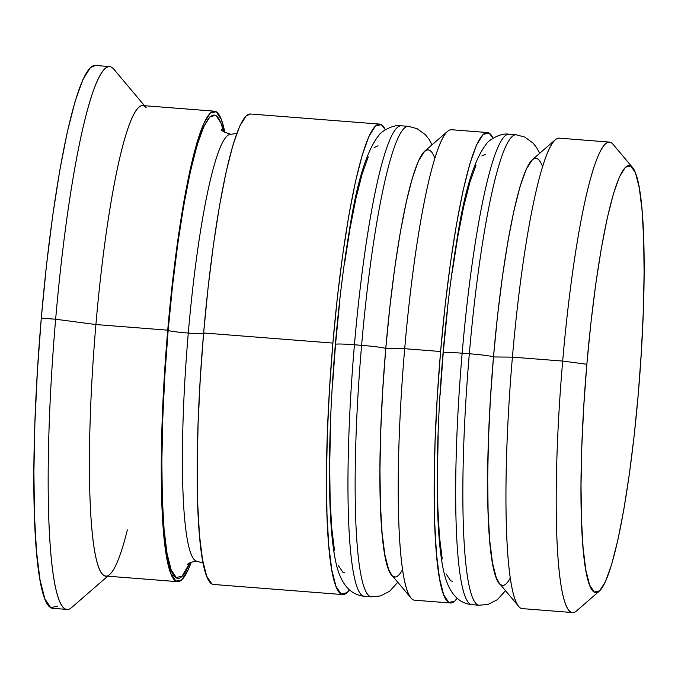 <?xml version="1.0" encoding="UTF-8"?>
<svg xmlns="http://www.w3.org/2000/svg" width="678" height="678" viewBox="0 0 678 678"><rect width="100%" height="100%" fill="white"/><g stroke="black" fill="none" stroke-linecap="round" stroke-linejoin="round"><path stroke-width="1.02" d="M510.348 577.876A214.18 26.84 -85.5 0 1 493.491 356.95A21.781 1.28 -175.1 0 0 469.329 353.763A235.961 29.569 94.5 0 0 478.888 605.208M471.71 604.649A235.961 29.569 -85.5 0 1 462.15 353.204A21.781 1.28 -175.1 0 0 443.065 352.831A21.781 1.28 4.9 0 1 462.15 353.204A235.961 29.569 94.5 0 0 472.083 604.691C458.667 603.42 449.489 593.462 444.548 574.834C441.988 564.723 440.132 551.807 438.971 536.086C437.463 516.068 436.895 492.355 437.268 464.955C437.793 429.403 439.717 392.028 443.065 352.84C446.539 312.49 451.056 275.548 456.608 242.004C464.167 192.01 474.193 159.194 486.685 143.575C488.296 140.456 500.627 132.566 508.89 134.219A235.961 29.569 94.5 0 0 462.15 353.204L469.329 353.763L462.15 353.204A235.961 29.569 -85.5 0 1 509.263 134.261M472.083 604.691L479.261 605.259A235.961 29.569 -85.5 0 1 469.329 353.763A235.961 29.569 -85.5 0 1 516.068 134.778L508.89 134.219M447.277 311.744L443.217 353.018L440.149 394.859M438.191 435.657L437.412 473.854L437.844 507.966L439.471 536.696L442.225 558.935M446.014 573.825L450.684 580.792L452.353 581.3M485.753 154.253L481.838 155.957M475.973 165.313L469.837 182.45L463.667 206.705L457.701 237.156L452.167 272.615M499.364 583.377L496.279 577.758L492.491 562.867L489.736 540.629L488.109 511.898L487.677 477.787L488.457 439.59L490.423 398.791L493.491 356.95L497.542 315.677L502.432 276.548L507.966 241.088L513.932 210.638L520.102 186.382L526.238 169.246L532.433 159.601M516.45 134.829A235.961 29.569 94.5 0 0 469.329 353.763A21.781 1.28 4.9 0 1 493.491 356.95A214.18 26.84 -85.5 0 1 542.519 166.661M402.63 569.452A214.18 26.84 -85.5 0 1 385.774 348.526A21.781 1.28 -175.1 0 0 361.611 345.339A235.961 29.569 94.5 0 0 371.18 596.784M363.993 596.216A235.961 29.569 -85.5 0 1 354.433 344.771A21.781 1.28 -175.1 0 0 335.347 344.399A21.781 1.28 4.9 0 1 354.433 344.771A235.961 29.569 94.5 0 0 364.366 596.267C350.95 594.996 341.771 585.038 336.83 566.41C334.279 556.299 332.415 543.375 331.254 527.654C329.745 507.644 329.177 483.931 329.55 456.531C330.076 420.97 332.008 383.604 335.347 344.416C338.822 304.066 343.339 267.115 348.89 233.579C356.45 183.577 366.476 150.77 378.977 135.151C380.578 132.024 392.909 124.142 401.173 125.786A235.961 29.569 94.5 0 0 354.433 344.771L361.611 345.339L354.433 344.771A235.961 29.569 -85.5 0 1 401.546 125.837M364.366 596.267L371.552 596.826A235.961 29.569 -85.5 0 1 361.611 345.339A235.961 29.569 -85.5 0 1 408.359 126.354L401.173 125.786M339.559 303.312L335.508 344.585L332.432 386.435M330.474 427.233L329.694 465.422L330.127 499.542L331.754 528.272L334.508 550.502M338.297 565.393L342.966 572.368L344.636 572.876M378.036 145.829L374.12 147.533M368.256 156.889L362.12 174.026L355.95 198.281L349.984 228.723L344.449 264.191M391.647 574.944L388.562 569.325L384.782 554.435L382.019 532.205L380.392 503.474L379.96 469.362L380.739 431.166L382.706 390.367L385.774 348.526L389.833 307.244L394.715 268.124L400.257 232.656L406.224 202.214L412.385 177.958L418.521 160.822L424.716 151.169M408.732 126.396A235.961 29.569 94.5 0 0 361.611 345.339A21.781 1.28 4.9 0 1 385.774 348.526A214.18 26.84 -85.5 0 1 434.801 158.228M189.815 562.825A232.325 29.12 -85.5 0 1 168.161 330.415A18.153 1.068 -175.1 0 0 188.289 333.076A214.18 26.84 94.5 0 0 196.976 561.308A214.18 26.84 -85.5 0 1 188.289 333.076A18.153 1.068 4.9 0 1 168.161 330.415A232.325 29.12 -85.5 0 1 223.545 131.676L220.935 122.904L215.875 115.345L210.053 116.658L203.688 126.811L197.035 145.397L190.34 171.712L183.865 204.731L177.865 243.207L172.559 285.641L168.161 330.415L164.83 375.807L162.703 420.063L161.856 461.498L162.322 498.5L164.093 529.662L167.085 553.782L171.195 569.935L176.255 577.495L182.077 576.181L189.815 562.825M231.062 134.346A214.18 26.84 94.5 0 0 188.289 333.076A214.18 26.84 -85.5 0 1 231.062 134.346M632.515 167.458A214.18 26.84 -85.5 0 1 638.286 393.757L641.354 351.916L643.32 311.117L644.1 272.92L643.668 238.809L642.041 210.078L639.278 187.84L635.498 172.949L630.828 165.983L625.455 167.195L619.59 176.551L613.454 193.688L607.293 217.943L601.327 248.385L595.784 283.853L590.902 322.974L586.843 364.256A214.18 26.84 -85.5 0 1 632.515 167.458L613.005 144.261A235.961 29.569 94.5 0 0 562.681 361.069A235.961 29.569 94.5 0 0 576.486 610.963L599.377 591.08A214.18 26.84 -85.5 0 1 586.843 364.256L562.681 361.069L512.415 357.137L493.491 356.95A214.18 26.84 94.5 0 0 499.262 583.25L518.772 606.454A235.961 29.569 -85.5 0 1 512.415 357.137A235.961 29.569 94.5 0 0 522.348 608.624L572.622 612.556A235.961 29.569 -85.5 0 1 562.681 361.069A235.961 29.569 -85.5 0 1 609.429 142.083L559.155 138.151A235.961 29.569 94.5 0 0 512.415 357.137L562.681 361.069L586.843 364.256L583.775 406.097L581.809 446.895L581.029 485.092L581.461 519.204L583.088 547.934L585.851 570.173L589.631 585.055L594.301 592.03L599.674 590.818L605.539 581.461L611.675 564.325L617.844 540.069L623.811 509.619L629.345 474.159L634.235 435.039L638.286 393.757A214.18 26.84 -85.5 0 1 599.377 591.08M487.346 132.532L451.446 129.718A235.961 29.569 94.5 0 0 404.698 348.704L385.774 348.526A214.18 26.84 94.5 0 0 391.545 574.825L411.054 598.021A235.961 29.569 -85.5 0 1 404.698 348.704A235.961 29.569 94.5 0 0 414.639 600.2L450.539 603.005A235.961 29.569 -85.5 0 1 440.607 351.518L404.698 348.704L440.607 351.518A235.961 29.569 -85.5 0 1 487.346 132.532A235.961 29.569 -85.5 0 1 493.092 138.185L489.067 133.083L483.151 134.422L476.685 144.728L469.93 163.601L463.133 190.323L456.557 223.867L450.463 262.945L445.073 306.041L440.607 351.518L437.225 397.613L435.064 442.565L434.2 484.643L434.674 522.23L436.471 553.875L439.514 578.376L443.683 594.775L448.828 602.454L454.743 601.123L457.099 598.318A235.961 29.569 -85.5 0 1 450.539 603.005M127.337 529.916A235.961 29.569 -85.5 0 1 109.726 574.452A235.961 29.569 -85.5 0 1 95.912 324.55L55.647 319.236A272.259 34.12 94.5 0 0 71.58 607.581L107.717 576.19M502.508 585.224A214.18 26.84 -85.5 0 1 493.491 356.95A214.18 26.84 -85.5 0 1 535.917 158.177M394.791 576.8A214.18 26.84 -85.5 0 1 385.774 348.526A214.18 26.84 -85.5 0 1 428.199 149.753M250.487 113.997L246.173 115.879L239.715 126.184L232.952 145.067L226.155 171.788L219.587 205.332L213.485 244.402L208.104 287.506L203.629 332.974A235.961 29.569 94.5 0 0 213.57 584.47L342.822 594.581A235.961 29.569 -85.5 0 1 332.89 343.085L203.629 332.974L200.247 379.078L198.086 424.021L197.23 466.1L197.705 503.686L199.493 535.332L202.536 559.833L206.705 576.241L211.85 583.919L213.689 584.478M379.629 124.099A235.961 29.569 -85.5 0 1 385.375 129.761L381.35 124.65L375.434 125.989L368.968 136.295L362.213 155.177L355.416 181.899L348.839 215.443L342.746 254.513L337.356 297.617L332.89 343.085A235.961 29.569 -85.5 0 1 379.629 124.099L250.377 113.989A235.961 29.569 94.5 0 0 203.629 332.974L332.89 343.085L329.508 389.189L327.347 434.14L326.491 476.21L326.966 513.797L328.754 545.451L331.796 569.944L335.966 586.351L341.11 594.03L347.026 592.691L349.382 589.885A235.961 29.569 -85.5 0 1 342.822 594.581M214.468 111.184L142.66 105.565A235.961 29.569 94.5 0 0 95.912 324.55A235.961 29.569 94.5 0 0 105.853 576.046L177.661 581.656A235.961 29.569 -85.5 0 1 167.729 330.169L95.912 324.55L167.729 330.169A235.961 29.569 -85.5 0 1 214.468 111.184A235.961 29.569 -85.5 0 1 224.884 132.541L221.325 119.413L216.18 111.734L210.265 113.073L203.807 123.379L197.052 142.253L190.255 168.975L183.679 202.519L177.585 241.597L172.195 284.692L167.729 330.169L164.347 376.265L162.186 421.216L161.322 463.294L161.796 500.881L163.593 532.527L166.627 557.028L170.805 573.427L175.941 581.105L181.857 579.775L188.323 569.461L191.272 562.181A235.961 29.569 -85.5 0 1 177.661 581.656M57.596 606.124L50.774 607.666L44.841 598.801L40.027 579.876L36.519 551.604L34.451 515.094L33.9 471.719L34.892 423.174L37.383 371.307L41.29 318.118A272.259 34.12 94.5 0 0 52.748 608.302L67.114 609.42A272.259 34.12 -85.5 0 1 55.647 319.236L41.29 318.118L46.443 265.649L52.664 215.918L59.698 170.831L67.283 132.125L75.122 101.293L82.919 79.512L90.377 67.622L95.352 65.452M204.197 333.381A18.153 1.068 4.9 0 1 188.289 333.076A18.153 1.068 -175.1 0 0 204.197 333.381M95.225 65.444A272.259 34.12 94.5 0 0 41.29 318.118L55.647 319.236A272.259 34.12 -85.5 0 1 109.582 66.563L95.225 65.444M144.524 105.709L113.709 69.071A272.259 34.12 94.5 0 0 55.647 319.236L95.912 324.55A235.961 29.569 -85.5 0 1 146.236 107.743M404.698 348.704A235.961 29.569 -85.5 0 1 447.573 131.312L424.682 151.194A214.18 26.84 94.5 0 0 385.774 348.526L404.698 348.704M512.415 357.137A235.961 29.569 -85.5 0 1 555.29 139.744L532.4 159.627A214.18 26.84 94.5 0 0 493.491 356.95L512.415 357.137M479.261 605.259L488.202 604.352L497.372 599.674L505.5 590.674M539.722 153.262L536.629 147.592L533.086 143.1L524.755 137.058L516.068 134.778M371.552 596.826L380.494 595.928L389.655 591.25L397.783 582.249M432.005 144.838L428.911 139.168L425.369 134.676L417.038 128.634L408.359 126.354M203.146 563.104L197.315 561.35C192.611 561.477 189.264 562.587 187.281 564.681M221.333 129.447C220.74 130.396 223.867 132.015 230.723 134.303L236.758 133.473"/></g></svg>
